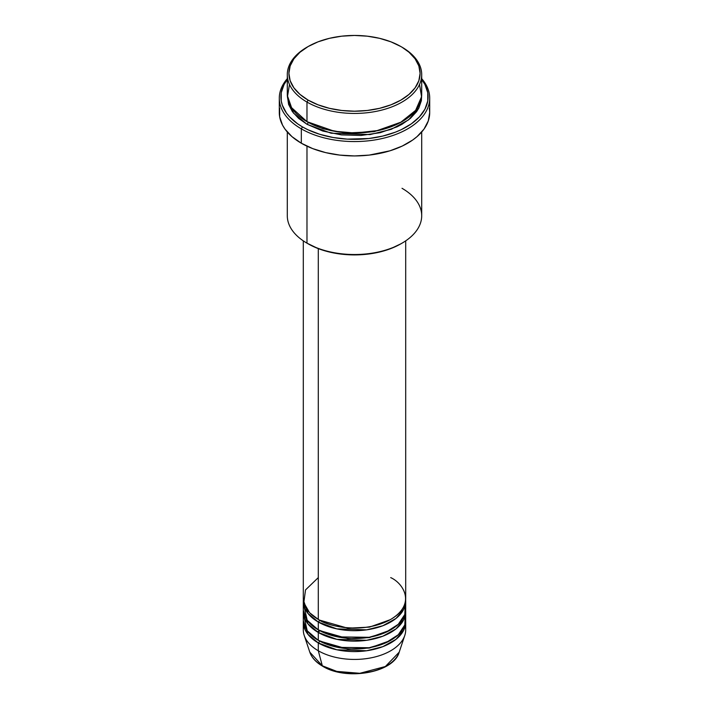 <?xml version="1.0" encoding="UTF-8"?>
<svg xmlns="http://www.w3.org/2000/svg" width="709" height="709" viewBox="0 0 709 709"><rect width="100%" height="100%" fill="white"/><g stroke="black" fill="none" stroke-linecap="round" stroke-linejoin="round"><path stroke-width="1.06" d="M405.247 625.95A51.199 29.565 180 0 1 404.777 635.477L399.194 652.174L385.359 666.513L359.853 673.293L336.784 671.396L322.311 665.778A1.604 0.922 120 0 0 322.613 666.194A1.604 0.922 -60 0 1 322.311 665.778A45.518 26.277 0 0 0 367.838 672.318A45.518 26.277 0 0 0 399.194 652.174C393.708 672.903 346.205 681.012 322.604 666.194C316.019 662.366 311.747 657.695 309.806 652.174A45.518 26.277 0 0 0 322.311 665.778L318.297 650.773L322.311 665.778L309.806 652.174L304.223 635.477A51.199 29.565 180 0 1 303.753 625.95M318.297 577.613L305.517 589.915L303.815 602.694L309.603 612.736L318.297 619.418A51.199 29.565 0 0 0 374.095 625.825A51.199 29.565 0 0 0 405.699 598.52L405.699 240.856M405.699 601.135A51.199 29.565 180 0 0 405.654 599.823L403.767 609.191L396.021 618.434L382.833 625.755L366.659 629.849L336.793 628.865L318.297 622.032A1.604 0.922 120 0 0 319.422 620.074L318.873 619.746L319.422 620.074A1.604 0.922 -60 0 1 318.297 622.032L307.928 613.409L303.346 599.823A51.199 29.565 180 0 0 303.301 601.135L303.301 608.969A51.199 29.565 0 0 0 318.297 629.876A51.199 29.565 0 0 0 374.095 636.283A51.199 29.565 0 0 0 405.699 608.969L405.699 601.135A51.199 29.565 180 0 1 374.095 628.44A51.199 29.565 180 0 1 318.297 622.032L318.297 629.876L318.297 622.032A51.199 29.565 180 0 1 303.301 601.135M303.753 605.052L307.219 620.322L318.297 629.876L337.723 636.895L369.15 637.294L385.634 632.437L398.29 624.292L404.795 614.508L405.247 605.052M405.699 611.583A51.199 29.565 180 0 0 405.654 610.272L403.767 619.639L396.021 628.883L382.833 636.203L366.659 640.298L336.793 639.323L318.297 632.481A1.604 0.922 120 0 0 319.422 630.523L318.873 630.195L319.422 630.523A1.604 0.922 -60 0 1 318.297 632.481L307.928 623.858L303.346 610.272A51.199 29.565 180 0 0 303.301 611.583L303.301 619.418A51.199 29.565 0 0 0 318.297 640.324A51.199 29.565 0 0 0 374.095 646.732A51.199 29.565 0 0 0 405.699 619.418L405.699 611.583A51.199 29.565 180 0 1 374.095 638.898A51.199 29.565 180 0 1 318.297 632.481L318.297 640.324L318.297 632.481A51.199 29.565 180 0 1 303.301 611.583M303.753 615.501L307.219 630.771L318.297 640.324L337.723 647.352L369.15 647.742L385.634 642.886L398.29 634.741L404.795 624.957L405.247 615.501M405.699 622.032A51.199 29.565 180 0 0 405.654 620.729L403.767 630.088L396.021 639.332L382.833 646.652L366.659 650.747L336.793 649.772L318.297 642.939A1.604 0.922 120 0 0 319.422 640.98L318.873 640.652L319.422 640.98A1.604 0.922 -60 0 1 318.297 642.939L307.928 634.316L303.346 620.729A51.199 29.565 180 0 0 303.301 622.032L303.301 629.876A51.199 29.565 0 0 0 318.297 650.773A51.199 29.565 0 0 0 374.095 657.181A51.199 29.565 0 0 0 405.699 629.876L405.699 622.032A51.199 29.565 180 0 1 374.095 649.347A51.199 29.565 180 0 1 318.297 642.939L318.297 650.773L318.297 642.939A51.199 29.565 180 0 1 303.301 622.032M289.476 84.433L287.446 96.796L291.31 107.431L306.979 121.664L306.979 102.069L308.114 100.111A65.6 37.878 180 0 1 308.114 46.546A65.6 37.878 180 0 1 400.886 46.546L390.943 41.831L379.607 38.33L367.297 36.177L354.5 35.45L341.703 36.177L329.393 38.33L318.057 41.831L308.114 46.546L299.951 52.28L293.889 58.829L290.158 65.937L288.9 73.328L290.158 80.711L293.889 87.819L299.951 94.368L308.114 100.111L318.057 104.817L329.393 108.317L341.703 110.471L354.5 111.198L367.297 110.471L379.607 108.317L390.943 104.817L400.886 100.111L409.049 94.368L415.111 87.819L418.842 80.711L420.1 73.328L418.842 65.937L415.111 58.829L409.049 52.28L402.021 47.193A67.204 38.8 0 0 0 401.445 46.874A67.204 38.8 180 0 1 402.021 47.193L400.886 46.546A65.6 37.878 180 0 1 400.886 100.111A65.6 37.878 180 0 1 308.114 100.111L306.979 102.069A67.204 38.8 0 0 0 402.021 102.069A67.204 38.8 0 0 0 402.021 47.193L402.021 47.193A67.204 38.8 180 0 1 421.704 74.631A67.204 38.8 180 0 1 380.219 110.48A67.204 38.8 180 0 1 306.979 102.069L306.979 121.664A67.204 38.8 0 0 0 380.219 130.075A67.204 38.8 0 0 0 421.704 94.226L421.704 74.631M402.021 188.293A67.204 38.8 180 0 1 402.021 243.16A67.204 38.8 180 0 1 306.979 243.16L308.114 243.816A65.6 37.878 0 0 0 400.886 243.816L390.943 248.531L379.607 252.023L367.297 254.185L354.5 254.912L341.703 254.185L329.393 252.023L318.057 248.531L306.979 243.16A67.204 38.8 0 0 0 380.219 251.571A67.204 38.8 0 0 0 421.704 215.731L421.704 132.007M301.325 128.852A75.207 43.417 0 0 0 398.529 133.345A75.207 43.417 0 0 0 421.704 78.664A75.207 43.417 180 0 1 429.707 98.152A75.207 43.417 180 0 1 383.277 138.264A75.207 43.417 180 0 1 301.325 128.852L301.325 143.218A75.207 43.417 0 0 0 383.277 152.63A75.207 43.417 0 0 0 429.707 112.518L428.254 120.991L423.982 129.135L417.025 136.642L412.629 140.063L402.207 146.081L389.95 150.813L369.167 155.103L354.5 155.936L339.833 155.103L325.723 152.63L312.722 148.615L301.325 143.218L301.325 128.852A75.207 43.417 180 0 1 279.293 98.152A75.207 43.417 180 0 1 287.296 78.664A75.207 43.417 0 0 0 301.325 128.852L302.459 126.893L301.325 128.852M421.704 79.505A73.603 42.496 180 0 1 396.225 131.847A73.603 42.496 180 0 1 302.459 126.893L307.803 129.694L319.803 134.32L333.133 137.502L347.286 139.132L368.857 138.521L382.665 136.101L395.392 132.175L401.197 129.694L411.397 123.8L419.409 116.87L424.93 109.177L427.749 101.006L427.749 92.675L424.93 84.504L421.704 79.505M308.114 122.32A1.604 0.922 -60 0 1 306.979 124.279L293.482 113.103L287.34 95.538L288.59 104.409L292.409 111.685L298.622 118.394L306.979 124.279A1.604 0.922 120 0 0 308.114 122.32L323.065 128.781L345.54 133.053L374.139 131.67L401.445 121.992L374.139 131.67L345.54 133.053L323.065 128.781L307.555 121.992M318.297 248.62L318.297 619.418L318.297 248.62M306.979 146.169L306.979 243.16L306.979 146.169M404.777 635.477A51.199 29.565 180 0 1 369.504 658.138A51.199 29.565 180 0 1 318.297 650.773A51.199 29.565 180 0 1 304.223 635.477M337.67 671.618L345.921 673.063L358.807 673.426M363.079 673.063L371.33 671.618M308.114 46.546L306.979 47.193A67.204 38.8 0 0 0 306.979 102.069A67.204 38.8 180 0 1 287.296 74.631A67.204 38.8 180 0 1 307.555 46.874M287.296 74.631L287.296 94.226A67.204 38.8 0 0 0 306.979 121.664L334.302 131.236L354.97 133.026L378.473 130.474L400.39 122.568L415.598 110.391L421.563 96.761L419.524 84.433M287.296 79.505L284.07 84.504L281.251 92.675L281.251 101.006L282.315 105.136L286.498 113.103L289.591 116.87L297.603 123.8L302.459 126.893A73.603 42.496 180 0 1 287.296 79.505M421.66 95.538L421.376 100.643L418.806 108.105L416.591 111.685L410.378 118.394L402.021 124.279L397.129 126.831L380.219 132.689L361.085 135.454L341.392 134.896L322.817 131.059L306.979 124.279L331.121 133.221L370.071 134.586L391.262 129.322L408.623 119.839L418.966 107.803L421.66 95.538M279.293 98.152L279.293 112.518A75.207 43.417 0 0 0 301.325 143.218L291.975 136.642L285.018 129.135L282.536 125.121L279.656 116.772L279.656 108.264M429.344 108.264L429.707 112.518L429.707 98.152M287.296 132.007L287.296 215.731A67.204 38.8 0 0 0 306.979 243.16L306.979 243.16M303.301 240.856L303.301 598.52A51.199 29.565 0 0 0 318.297 619.418C327.434 626.375 363.416 634.608 390.703 619.418C417.007 603.66 402.747 582.887 390.703 577.613M319.422 640.98L347.8 649.098L369.478 648.026L390.127 640.652L369.478 648.026L347.8 649.098L319.422 640.98M319.422 630.523L347.8 638.649L369.478 637.577L390.127 630.195L369.478 637.577L347.8 638.649L319.422 630.523M319.422 620.074L347.8 628.201L369.478 627.128L390.127 619.746L369.478 627.128L347.8 628.201L319.422 620.074M317.41 631.958L319.378 630.478M402.021 47.193L400.886 46.546M402.021 243.16L400.886 243.816M404.015 619.108L403.696 617.176M404.015 608.65L403.696 606.718"/></g></svg>
